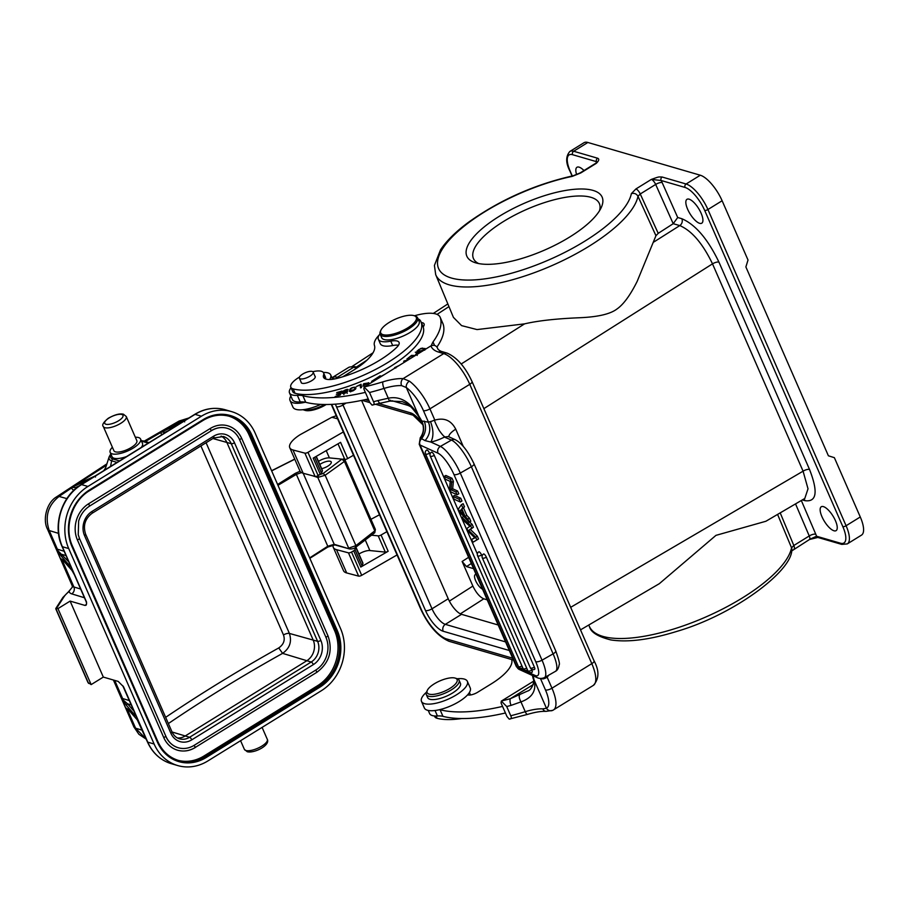 <?xml version="1.0" encoding="UTF-8"?>
<svg xmlns="http://www.w3.org/2000/svg" width="909" height="909" viewBox="0 0 909 909"><rect width="100%" height="100%" fill="white"/><g stroke="black" fill="none" stroke-linecap="round" stroke-linejoin="round"><path stroke-width="1.36" d="M365.361 392.37A132.805 45.904 156.4 0 1 302.879 395.722A25.543 8.829 -23.6 0 0 297.357 395.347A22.475 7.772 156.4 0 1 292.221 394.949A22.475 7.772 156.4 0 1 289.517 392.927A22.475 7.772 156.4 0 1 291.039 387.723M323.331 372.474A22.475 7.772 156.4 0 1 330.706 374.928A22.475 7.772 156.4 0 1 330.047 378.848A7.658 2.647 -23.6 0 0 329.774 379.53M342.818 376.769L353.965 369.906A45.973 15.885 -23.6 0 0 374.451 345.443A35.758 12.362 156.4 0 1 379.121 335.103M414.447 315.787A35.758 12.362 156.4 0 1 440.115 317.161A35.758 12.362 156.4 0 1 440.251 317.525A117.477 40.61 156.4 0 1 433.025 341.92A66.402 22.952 -23.6 0 0 431.309 345.715M361.066 384.257L356.612 386.427L360.157 385.018L360.543 387.893L361.498 387.518L361.066 384.257M341.977 391.075L336.705 392.62L340.841 391.824L340.25 393.188L336.341 394.324L340.046 393.654L339.512 394.881L335.137 396.574L340.25 395.085L341.977 391.075M410.05 358.748L407.527 358.544L406.902 358.998L409.323 359.203M407.846 360.112L404.323 360.873L403.664 361.35L405.562 361.509M406.289 361.066L406.88 360.703M384.439 374.531A86.071 29.747 156.4 0 1 380.928 376.371L380.189 375.781L371.645 381.382L375.372 380.11M399.062 365.52L394.654 367.645L395.824 367.997M363.202 384.575L363.736 383.689L367.747 383.098L362.793 386.052L368.736 382.7L363.202 384.575M415.39 355.464L411.55 355.396L408.141 358.078L411.663 355.885L413.731 355.919L411.425 357.907M413.8 356.442L414.629 355.93M421.003 351.999L415.288 352.215L417.39 352.59L415.629 354.499L416.492 354.783M345.136 392.109C347.329 391.859 347.238 392.245 344.875 393.256L342.409 393.438L347.59 391.563L344.261 391.779L344.545 390.688L347.408 390.472L348.102 389.586C346.977 388.45 339.841 392.643 343.613 392.381L346.67 392.018L347.249 393.336M344.466 392.245L344.545 390.688M342.648 392.143L343.613 392.381M343.932 394.608L343.329 393.108M355.93 387.961L355.589 387.234C351.635 387.2 349.567 388.563 349.374 391.302C352.362 391.597 354.555 390.484 355.93 387.961L355.93 388.007M422.776 348.09L420.833 348.454L417.015 351.079L421.333 351.113L425.128 348.499L422.969 348.533M325.592 378.985A17.873 6.181 -23.6 0 0 325.502 377.303L323.593 372.906A17.873 6.181 156.4 0 1 323.57 374.951A20.43 7.067 -23.6 0 0 323.547 377.292A20.43 7.067 -23.6 0 0 336.909 378.428A58.221 20.123 -23.6 0 0 379.826 360.123A58.221 20.123 -23.6 0 0 396.733 347.363A15.328 5.295 -23.6 0 0 399.051 342.409A15.328 5.295 -23.6 0 0 390.779 341.159A22.986 7.942 156.4 0 1 378.36 339.273A22.986 7.942 156.4 0 1 380.019 333.83M418.06 318.911A22.986 7.942 156.4 0 1 420.265 320.457A75.083 25.952 156.4 0 1 420.992 321.797A75.083 25.952 156.4 0 1 387.825 362.509A75.083 25.952 156.4 0 1 293.152 388.882A17.873 6.181 156.4 0 1 290.823 387.223L292.743 391.62A17.873 6.181 -23.6 0 0 295.061 393.279A75.083 25.952 -23.6 0 0 389.745 366.906A75.083 25.952 -23.6 0 0 423.185 326.899A12.771 4.409 -23.6 0 0 424.083 323.911A12.771 4.409 -23.6 0 0 421.322 322.536M378.36 339.273L380.28 343.659A22.986 7.942 -23.6 0 0 392.699 345.545A15.328 5.295 156.4 0 1 398.494 345.272M364.134 387.075L363.85 388.904L369.793 402.505L371.997 405.073C374.11 405.05 374.622 403.926 373.542 401.721L369.52 392.506L364.134 387.075L430.934 345.886A63.846 22.066 -23.6 0 0 432.695 348.738A63.846 22.066 -23.6 0 0 438.149 351.953L441.672 351.499C442.513 351.863 438.706 350.624 437.74 348.761A58.744 20.305 -23.6 0 1 437.434 347.92C436.002 345.397 433.832 344.716 430.934 345.886M548.831 675.114L547.161 677.216L551.968 688.193L591.804 663.65L469.771 384.314A30.645 10.874 -121.6 0 0 443.717 353.612L403.119 378.621L409.402 381.144A5.113 3.591 126.3 0 0 406.334 387.541L401.596 385.621A5.113 3.931 -87.1 0 1 403.119 378.621A39.326 13.59 -23.6 0 0 382.905 381.848A5.113 1.523 73 0 0 384.007 388.427L388.291 398.222C399.915 395.779 410.084 401.71 418.776 416.004L418.538 416.265C412.413 408.005 408.391 403.755 406.493 403.528L402.278 401.596L390.029 401.062L371.997 405.073M437.434 347.92L438.013 349.238M380.439 403.21A5.113 1.886 -105.2 0 1 377.905 400.574L388.291 398.222C389.257 401.039 390.018 401.698 390.563 400.221M594.066 660.877C599.429 670.762 599.179 678.932 593.338 685.397A30.645 10.874 -121.6 0 0 591.804 663.65A5.113 1.761 -23.6 0 0 594.066 660.877L472.032 381.541A5.113 1.761 156.4 0 1 469.771 384.314L429.923 408.857L434.718 419.844A5.113 1.761 -23.6 0 1 431.139 421.401A5.113 1.761 -23.6 0 1 430.491 421.56L428.48 422.185L421.367 420.912C424.389 426.81 424.003 432.479 420.197 437.899L425.06 440.626C429.832 435.07 430.968 428.923 428.48 422.185L423.435 410.641A25.543 9.056 58.4 0 0 406.334 387.541L418.776 416.004A40.86 14.499 -121.6 0 1 421.696 420.833C424.651 427.128 424.173 433.014 420.253 438.513M434.718 419.844L435.047 420.06C433.604 419.072 434.979 422.492 439.161 430.355C445.319 439.138 444.91 435.672 444.399 437.081L451.466 440.081L440.388 446.41L430.843 442.047L425.06 440.626M435.047 420.06C444.353 417.447 451.25 420.481 455.739 429.184A15.328 5.295 -23.6 0 0 448.819 436.774M455.511 439.831C462.045 443.49 468.203 451.466 473.987 463.76A5.113 1.761 156.4 0 1 471.362 466.749A25.543 7.09 -119.7 0 0 451.466 440.081A5.113 4.579 -65.5 0 1 455.511 439.831L448.251 436.513L444.774 437.024M420.242 437.843L419.219 444.251L516.312 666.49A10.215 3.534 -23.6 0 0 517.141 667.263A5.113 4.579 114.5 0 0 519.289 669.479L516.312 666.49M424.23 421.083C426.673 427.56 425.685 433.57 421.242 439.092A5.113 4.579 114.5 0 0 420.049 445.024L517.141 667.263L535.14 675.467A5.113 4.579 -65.5 0 0 537.276 677.682L519.289 669.479M540.469 678.534L545.468 689.976A25.543 9.056 58.4 0 1 546.457 708.259L534.015 679.784A40.86 14.499 -121.6 0 0 533.038 675.751M540.435 678.432L542.934 678.932A5.113 1.761 156.4 0 0 547.161 677.216M546.423 676.489L547.195 676.773M545.468 689.976A5.113 1.761 -23.6 0 0 551.968 688.193A30.645 10.874 58.4 0 1 553.49 709.94A30.645 10.874 58.4 0 1 553.138 710.134A5.113 4.772 64.4 0 1 552.729 710.361L546.014 711.372C541.219 711.133 535.071 712.145 527.55 714.383A5.113 1.523 -107 0 1 525.243 711.679A34.224 11.828 156.4 0 1 542.821 708.872L546.457 708.259A5.113 4.772 64.4 0 0 552.695 710.372M534.015 679.784A5.113 3.454 -11.3 0 1 533.072 678.284L533.072 678.284C535.128 681.375 531.64 690.249 527.652 691.01L510.347 698.703L533.242 684.591M534.06 679.921C536.708 690.454 532.333 697.782 520.959 701.884C519.391 698.862 518.891 696.646 519.448 695.249M510.744 715.758A139.441 48.2 -23.6 0 0 525.243 711.679L520.959 701.884L511.074 705.384A139.441 48.2 156.4 0 1 506.711 706.532L510.744 715.758C511.824 717.962 511.301 719.076 509.199 719.11L506.983 716.531L501.041 702.93L501.336 701.112L533.481 681.261M527.55 714.383L509.199 719.11M506.711 706.532L501.336 701.112M511.074 705.384A5.113 1.886 -105.2 0 1 510.347 698.703A134.339 46.427 156.4 0 1 501.518 700.953M502.552 706.407A132.805 45.904 156.4 0 1 440.081 709.759A25.543 8.829 -23.6 0 0 439.638 709.656A25.032 8.647 -23.6 0 0 467.646 694.806A7.658 2.647 -23.6 0 0 477.679 692.238L491.155 683.943A45.973 15.885 -23.6 0 0 511.665 659.536M467.646 694.806A25.032 8.647 -23.6 0 0 470.237 687.943L467.362 681.352A25.032 8.647 156.4 0 1 452.25 697.214A25.032 8.647 156.4 0 1 424.503 703.646A25.032 8.647 156.4 0 1 421.492 701.396A25.032 8.647 156.4 0 1 426.446 692.238M457.284 678.762A25.032 8.647 156.4 0 1 464.351 679.103A25.032 8.647 156.4 0 1 467.362 681.352M421.492 701.396L424.367 707.975A25.032 8.647 -23.6 0 0 427.378 710.236A25.032 8.647 -23.6 0 0 439.638 709.656M428.241 710.44L429.593 713.542A22.475 7.772 -23.6 0 0 437.422 715.974A25.543 8.829 156.4 0 1 442.956 716.349A132.805 45.904 -23.6 0 0 505.438 712.986M434.445 715.951L434.741 716.633A17.873 6.181 -23.6 0 0 437.059 718.292A75.083 25.952 -23.6 0 0 461.772 718.53M356.692 368.168L353.601 367.27A34.735 12.476 -121.8 0 0 348.374 367.6L332.16 377.633A34.735 12.476 58.2 0 1 337.387 377.303L339.193 377.826M342.375 403.505A15.578 5.59 -121.8 0 0 342.977 404.994L432.014 608.791L448.228 598.758A15.578 5.59 58.2 0 0 461.545 614.325L498.177 624.994M468.612 557.319L462.136 561.478L472.873 586.066C476.157 592.838 479.793 597.088 483.781 598.826L487.179 599.815M448.228 598.758L361.577 400.414M462.136 561.478L466.499 566.58L473.555 568.636M476.077 574.397A8.681 3.113 -121.8 0 0 475.259 574.579A8.681 3.113 -121.8 0 0 476.123 581.715A8.681 3.113 -121.8 0 0 482.554 589.225M809.646 539.344L816.521 536.23A2.557 2.216 106.2 0 0 817.827 537.435L841.779 544.4A2.557 2.216 -73.8 0 1 840.473 543.207L816.521 536.23A10.215 3.67 -121.8 0 0 815.782 534.231L801.329 500.495M802.34 499.905L805.044 500.689C816.736 502.2 818.225 491.769 809.51 469.408L718.939 262.099C707.804 239.033 695.442 224.58 681.852 218.717L677.705 217.512L673.205 223.694L658.218 233.34L655.946 235.726L637.175 281.37C630.289 295.175 623.585 304.367 617.052 308.935C610.496 314.014 598.077 316.946 579.772 317.73C556.376 318.684 537.992 320.729 524.595 323.854L477.043 329.581L461.579 325.615L453.432 317.389L435.706 274.666A109.909 37.985 156.4 0 0 449.444 284.903A109.909 37.985 156.4 0 0 589.112 246.203A109.909 37.985 156.4 0 0 637.982 196.31L655.946 235.726M823.418 506.62A14.044 5.045 -121.8 0 0 821.304 506.745A14.044 5.045 -121.8 0 0 823.088 519.05A14.044 5.045 -121.8 0 0 833.973 530.776A14.044 5.045 -121.8 0 0 836.087 530.64A14.044 5.045 -121.8 0 0 834.303 518.335A14.044 5.045 -121.8 0 0 823.418 506.62M689.102 199.173A14.044 5.045 -121.8 0 0 686.988 199.31A14.044 5.045 -121.8 0 0 688.772 211.604A14.044 5.045 -121.8 0 0 699.657 223.33A14.044 5.045 -121.8 0 0 701.771 223.194A14.044 5.045 -121.8 0 0 699.987 210.899A14.044 5.045 -121.8 0 0 689.102 199.173M662.161 177.028A2.557 2.216 106.2 0 0 661.093 180.482L651.344 179.414C659.695 176.437 658.218 176.948 662.161 177.028L686.113 184.004L700.294 175.221L587.85 142.474A25.543 9.17 -121.8 0 0 583.998 142.713L569.818 151.496A25.543 9.17 58.2 0 1 573.659 151.258L597.611 158.223C599.474 158.973 599.02 160.688 596.259 163.37L596.543 161.677A2.557 2.216 -73.8 0 1 597.611 158.223M475.918 262.906A73.811 25.509 -23.6 0 0 569.818 236.942A73.811 25.509 -23.6 0 0 601.133 207.797A73.811 25.509 -23.6 0 0 593.066 190.413A73.811 25.509 -23.6 0 0 499.166 216.376A73.811 25.509 -23.6 0 0 475.373 262.746A73.811 25.509 -23.6 0 0 475.918 262.906M677.705 217.512L662.138 182.561A5.113 1.693 -24 0 0 655.673 184.436L673.205 223.694L679.784 225.58C691.817 230.761 702.714 243.521 712.508 263.849A5.113 1.761 -23.6 0 1 718.939 262.099M809.51 469.408A5.113 1.761 156.4 0 0 803.079 471.169L808.021 488.815L804.806 498.405M580.51 629.857L659.309 583.692L715.962 535.356L765.878 521.266L804.829 498.45M583.987 170.54A14.044 5.045 -121.8 0 0 579.09 167.142A14.044 5.045 -121.8 0 0 576.976 167.267A14.044 5.045 -121.8 0 0 576.658 174.676M722.121 200.741L707.929 209.524L846.086 525.743A25.543 9.17 58.2 0 1 847.302 543.9L861.493 535.128A25.543 9.17 -121.8 0 0 860.278 516.971L834.371 457.67L828.394 455.795L745.88 266.939L748.016 260.031L722.121 200.741A25.543 9.17 -121.8 0 0 700.294 175.221M635.914 188.958A5.113 1.829 58.2 0 1 640.254 193.981L655.673 184.436A5.113 1.829 -121.8 0 0 651.344 179.414L635.914 188.958L631.38 193.594A104.796 36.224 156.4 0 1 556.683 256.349A104.796 36.224 156.4 0 1 451.603 278.086A104.796 36.224 156.4 0 1 437.877 259.554A104.796 36.224 156.4 0 1 572.272 176.38L580.828 172.915L596.259 163.37L596.543 161.677L572.59 154.7A22.986 8.261 58.2 0 0 570.227 171.267L572.272 175.96M355.817 367.906A1.534 1.329 -73.8 0 1 356.476 367.009L354.203 366.588A38.303 14.101 56.9 0 0 354.158 366.588L351.692 366.906M343.318 431.968L307.969 452.341A2.557 0.886 156.4 0 1 304.901 453.148L292.971 449.978A24.52 8.476 156.4 0 1 289.755 447.694L299.925 470.976A24.52 8.476 -23.6 0 0 303.14 473.248L315.071 476.43A2.557 0.886 -23.6 0 0 318.139 475.623L320.298 474.373A2.557 0.886 -23.6 0 0 321.581 473.203L322.4 470.907A4.352 1.5 -23.6 0 0 322.411 470.396L316.264 456.352M318.468 461.374A8.942 3.091 156.4 0 1 329.399 457.886L344.829 459.431A2.557 0.886 -23.6 0 0 347.681 458.591L353.487 455.239M336.25 415.777L331.819 417.265L300.152 434.672A24.52 8.476 156.4 0 0 289.755 447.694M337.569 418.799L331.819 417.265M355.828 547.173A4.352 1.5 156.4 0 1 355.783 547.332L354.964 549.615A2.557 0.886 156.4 0 1 353.681 550.797L351.522 552.047A2.557 0.886 156.4 0 1 348.465 552.842L336.523 549.672A24.52 8.476 156.4 0 1 333.308 547.388L343.477 570.67A24.52 8.476 -23.6 0 0 346.693 572.954L358.635 576.124A2.557 0.886 -23.6 0 0 361.691 575.317L397.051 554.944M370.952 519.312L379.496 514.778M386.882 531.663L381.064 535.015A2.557 0.886 156.4 0 1 378.212 535.856L371.69 535.196M358.953 554.047A8.942 3.091 156.4 0 1 369.883 550.559L385.314 552.104A2.557 0.886 -23.6 0 0 388.166 551.263L360.782 567.046A2.557 0.886 -23.6 0 0 362.066 565.875L362.884 563.58A4.352 1.5 -23.6 0 0 362.896 563.069L355.919 547.104M333.308 547.388A24.52 8.476 156.4 0 1 333.228 544.946M355.396 547.275L355.908 545.65L374.769 530.867L374.133 532.913M343.557 458.863L345.09 460.124L375.383 529.458L374.792 532.685L355.873 547.138C354.658 548.4 352.59 549.013 349.647 548.979L334.217 544.321L327.774 546.241L296.368 474.373L301.481 472.6M374.769 530.867L344.42 461.408L341.898 459.125L323.161 473.487L325.149 475.248L355.908 545.65L348.681 548.127L317.809 477.441L325.149 475.248L344.42 461.42L344.852 460.056M309.833 558.262L327.66 547.048L333.262 544.832M374.724 530.765L375.178 529.458M312.389 475.714L317.809 477.441L318.559 475.021L323.161 473.487M277.961 485.315L296.368 474.373L295.425 473.271L300.061 471.26M295.425 473.271L277.597 484.486M340.568 628.608L255.179 433.161A45.973 39.848 -73.8 0 0 231.545 411.607A45.973 39.848 -73.8 0 0 201.423 416.208L87.934 486.451A45.973 39.848 -73.8 0 0 68.72 548.559L154.11 744.005A45.973 39.848 -73.8 0 0 177.732 765.56A45.973 39.848 -73.8 0 0 207.854 760.958L321.354 690.715A45.973 39.848 -73.8 0 0 340.568 628.608M76.663 484.69L95.32 475.873L184.504 420.685L166.779 429.071M184.379 420.765L184.663 421.867L184.379 420.765L165.449 429.65M95.32 475.873L95.49 477.043L95.206 475.952L76.856 484.452A663.309 224.25 156.2 0 1 106.421 465.328M68.72 548.559L62.357 546.707A2.557 0.886 156.4 0 1 62.051 546.468C52.347 525.663 61.471 496.166 81.185 484.622L95.206 475.952M76.129 484.917L72.47 487.179L76.617 484.702M90.945 478.588L72.209 487.201M76.89 487.656L72.402 487.429M79.413 485.781L75.97 487.394A2.557 2.227 -74.5 0 1 76.186 488.224M58.517 533.367L49.234 530.538C44.632 516.687 47.916 505.324 59.085 496.45L56.426 496.962C46.552 502.768 42.45 519.766 47.529 529.254L72.186 585.691A14.305 4.943 -23.6 0 0 73.89 586.975A5.113 4.443 -73.1 0 1 71.731 593.872L84.446 597.747M68.766 561.842L57.597 550.411A2.557 2.227 -73.1 0 0 57.381 549.206L64.141 551.263M66.039 555.615L62.312 554.479A1.534 1.432 138.8 0 0 61.517 556.467L57.574 551.036M70.107 565.148A1.534 1.432 138.8 0 0 70.118 566.273L61.517 556.467M70.277 565.614L70.118 566.273M74.39 574.738L69.811 564.205M70.266 565.58L69.72 564.034A2.557 0.886 -23.6 0 0 69.777 564.125L70.379 566.455M72.3 570.863L74.515 575.022A2.557 0.886 156.4 0 0 74.572 575.102L71.845 570.227A1.534 1.432 138.8 0 0 72.061 570.568L63.46 560.762A1.534 1.432 138.8 0 1 63.244 560.41L60.903 558.66L60.778 559.365L61.471 559.285L60.903 558.66M63.232 560.512L62.187 560.183A2.557 2.227 -73.1 0 0 61.471 559.285L62.028 559.342M81.185 484.622A2.557 0.92 58.2 0 1 81.571 484.599A45.973 39.848 106.2 0 0 62.357 546.707L86.537 602.042L86.571 603.644L86.128 605.189L85.003 605.428L70.118 601.099L57.96 608.621L55.824 608.451L56.347 609.405M72.413 587.066L68.641 591.6L72.379 587.134L72.186 585.691M57.96 608.621L91.161 684.602L87.968 682.5L55.801 608.882M91.161 684.602L103.319 677.08L118.193 681.409L123.567 686.806A2.557 0.886 156.4 0 1 123.26 686.579A2.557 0.886 156.4 0 1 123.238 686.363M113.398 680.012L133.884 726.905L138.85 734.245L146.235 739.176L135.577 728.177L142.338 730.234M114.693 680.386L122.624 698.532A14.305 4.943 -23.6 0 1 121.227 697.714L122.84 699.737L121.227 697.714L126.021 708.69L127.271 708.668M128.476 709.838L127.419 709.52A2.557 2.227 -73.1 0 0 126.715 708.622L128.487 709.747A1.534 1.432 138.8 0 0 128.703 710.088L127.34 708.69M133.884 726.905A14.305 4.943 -23.6 0 0 135.577 728.177L127.419 709.52A14.305 4.943 156.4 0 1 126.021 708.69L126.146 707.986M135.35 714.485A1.534 1.432 -41.2 0 0 135.361 715.599L135.043 713.531M122.817 700.373L126.76 705.793A1.534 1.432 138.8 0 1 127.555 703.816L122.84 699.737A2.557 2.227 -73.1 0 0 122.624 698.532L129.385 700.589M139.634 724.075L137.089 719.553A1.534 1.432 -41.2 0 0 137.304 719.905L128.703 710.088M135.623 715.781L134.964 713.372A2.557 0.886 -23.6 0 0 135.021 713.451L139.816 724.428A2.557 0.886 156.4 0 1 139.759 724.348A2.557 0.886 156.4 0 1 139.736 724.257M103.319 677.08L70.118 601.099M228.898 416.163A40.86 35.428 -73.8 0 1 249.168 435.104L334.557 630.551A40.86 35.428 -73.8 0 1 317.48 685.761L203.98 755.993A40.86 35.428 -73.8 0 1 177.948 760.288M239.567 439.649L325.922 637.289A24.259 21.032 -73.8 0 1 315.775 670.069L194.174 745.323L195.321 747.505C189.549 750.97 183.629 751.868 177.562 750.209A26.816 23.248 106.2 0 1 163.779 737.631L77.424 539.991A26.816 23.248 106.2 0 1 88.639 503.756L210.24 428.503A26.816 23.248 106.2 0 1 227.818 425.821A26.816 23.248 106.2 0 1 241.601 438.399L239.567 439.649A24.259 21.032 -73.8 0 0 227.102 428.275A24.259 21.032 -73.8 0 0 211.49 430.525M177.562 750.209A26.816 23.248 106.2 0 0 195.128 747.516L316.934 672.251L315.775 670.069M194.174 745.323A24.259 21.032 -73.8 0 1 178.278 747.755A24.259 21.032 -73.8 0 1 165.938 736.688M206.082 442.74L289.392 633.425C292.039 641.629 289.766 648.276 282.585 653.366L278.745 647.935C283.722 644.447 285.29 640.095 283.46 634.902A5.113 1.761 156.4 0 1 289.392 633.425L317.605 641.322L231.25 443.683A15.328 13.283 106.2 0 0 223.375 436.502L213.717 438.013A2.557 0.92 -121.8 0 0 213.604 436.195L91.991 511.449A17.873 15.498 106.2 0 0 84.526 535.594L170.869 733.245A17.873 15.498 106.2 0 0 191.776 739.835L313.378 664.581A17.873 15.498 106.2 0 0 320.854 640.425L234.499 442.785A17.873 15.498 106.2 0 0 213.604 436.195M165.643 717.337A667.422 230.693 156.4 0 1 278.745 647.935M321.65 468.68A7.658 2.647 -23.6 0 0 331.24 461.977A7.658 2.647 -23.6 0 0 330.297 461.283A7.658 2.647 -23.6 0 0 319.809 464.465M144.156 441.16L179.13 421.037L180.686 421.197L188.311 418.333M165.29 429.741L161.666 431.991L165.006 429.775M165.654 432.354L161.666 431.991L180.13 423.401M161.518 432.161L160.688 432.57L161.359 432.014M168.188 430.786L165.154 432.218A2.557 2.227 -74.5 0 1 165.279 432.582M161.802 434.741L160.688 432.57A663.309 224.25 156.2 0 0 145.383 441.524M135.327 437.24A16.601 5.738 156.4 0 1 138.543 437.559A16.601 5.738 156.4 0 1 140.577 439.058A16.601 5.738 156.4 0 1 130.589 449.569A16.601 5.738 156.4 0 1 112.193 453.864A16.601 5.738 156.4 0 1 110.159 452.352L112.068 456.75A16.601 5.738 -23.6 0 0 114.114 458.25A16.601 5.738 -23.6 0 0 126.521 456.568M141.236 447.467A16.601 5.738 -23.6 0 0 142.497 443.456L140.577 439.058M77.435 484.292L75.833 484.929M105.603 467.851L103.808 470.623M66.88 498.609L59.085 496.45A663.309 224.25 156.2 0 1 71.356 488.122L73.697 490.451M110.159 452.352A16.601 5.738 156.4 0 1 112.386 447.262M113.898 450.716A12.51 4.329 -23.6 0 0 115.432 451.853A12.51 4.329 -23.6 0 0 129.305 448.614A12.51 4.329 -23.6 0 0 136.839 440.695L126.283 416.538A12.51 4.329 156.4 0 1 118.749 424.458A12.51 4.329 156.4 0 1 104.887 427.696A12.51 4.329 156.4 0 1 104.387 427.514A12.51 4.329 156.4 0 1 103.342 426.56L113.898 450.716M320.298 474.373L313.196 458.125L340.58 442.342L347.681 458.591M423.185 326.899A75.083 25.952 -23.6 0 0 422.912 326.195L420.992 321.797M289.517 392.927L292.391 399.517A22.475 7.772 -23.6 0 0 300.231 401.937A25.543 8.829 156.4 0 1 305.322 402.21A25.543 8.829 156.4 0 1 305.765 402.312A132.805 45.904 -23.6 0 0 368.236 398.96M436.934 347.056A117.477 40.61 -23.6 0 0 443.126 324.115A35.758 12.362 -23.6 0 0 442.99 323.752L440.115 317.161M305.322 402.21A25.032 8.647 156.4 0 1 290.051 400.539A25.032 8.647 156.4 0 1 290.869 396.029M290.051 400.539L292.937 407.118A25.032 8.647 -23.6 0 0 320.741 404.391M332.058 378.03A25.032 8.647 156.4 0 1 334.557 378.973M433.025 341.92L434.57 345.454M303.015 409.709A17.873 6.181 -23.6 0 0 303.276 409.8A17.873 6.181 -23.6 0 0 324.536 404.505M303.276 409.8L305.072 410.368A16.339 5.647 -23.6 0 0 326.229 404.505M290.823 387.223A17.873 6.181 156.4 0 1 298.72 377.53A17.873 6.181 156.4 0 1 299.459 377.087M312.798 371.69A17.873 6.181 156.4 0 1 323.593 372.906M301.095 382.11A7.658 2.647 -23.6 0 0 301.174 382.598A7.658 2.647 -23.6 0 0 311.821 380.621A7.658 2.647 -23.6 0 0 315.207 376.462A7.658 2.647 -23.6 0 0 314.9 376.076M380.155 334.205L381.689 337.716A20.43 7.067 -23.6 0 0 410.107 332.433A20.43 7.067 -23.6 0 0 419.129 321.354L417.595 317.843A20.43 7.067 156.4 0 1 408.573 328.922A20.43 7.067 156.4 0 1 382.609 336.046A20.43 7.067 156.4 0 1 380.155 334.205A20.43 7.067 156.4 0 1 380.428 331.24L380.962 330.103A19.407 6.704 156.4 0 1 389.279 322.388A19.407 6.704 156.4 0 1 413.947 315.628A19.407 6.704 156.4 0 1 414.038 315.65A19.407 6.704 156.4 0 1 407.698 327.899A19.407 6.704 156.4 0 1 383.041 334.66A19.407 6.704 156.4 0 1 380.962 330.103M310.446 371.315A7.533 2.602 156.4 0 1 313.173 372.122A7.533 2.602 156.4 0 1 309.867 376.201A7.533 2.602 156.4 0 1 302.106 378.962A7.533 2.602 156.4 0 1 299.368 378.155A7.533 2.602 156.4 0 1 302.686 374.088A7.533 2.602 156.4 0 1 310.446 371.315M415.14 316.002A20.43 7.067 156.4 0 1 415.243 316.037A20.43 7.067 156.4 0 1 417.595 317.843M599.497 210.774A68.698 23.748 -23.6 0 0 599.361 203.548A68.698 23.748 -23.6 0 0 590.93 197.31A68.698 23.748 -23.6 0 0 503.529 221.478A68.698 23.748 -23.6 0 0 473.453 258.554A68.698 23.748 -23.6 0 0 478.668 263.565M426.321 694.578L427.662 697.646A17.873 6.181 -23.6 0 0 446.433 696.192A17.873 6.181 -23.6 0 0 460.431 683.329L459.079 680.262A17.873 6.181 156.4 0 1 445.092 693.124A17.873 6.181 156.4 0 1 426.321 694.578A17.873 6.181 156.4 0 1 426.56 691.988L427.366 690.272A16.339 5.647 156.4 0 1 439.945 680.886A16.339 5.647 156.4 0 1 455.216 678.114A16.339 5.647 156.4 0 1 444.308 691.317A16.339 5.647 156.4 0 1 427.366 690.272M455.216 678.114L457.022 678.682A17.873 6.181 156.4 0 1 459.079 680.262M469.101 522.209L470.805 521.243L469.453 518.141L466.817 515.403L463.545 507.892L464.488 506.79L463.136 503.688L461.431 504.665L458.375 508.995L459.795 512.244L469.101 522.209L467.749 519.119L469.453 518.141M461.965 501.018L460.761 498.246L454.58 495.428L452.875 496.394L454.08 499.177L460.261 501.995L461.965 501.018M458.806 493.78L457.591 491.008L452.671 488.758L453.375 481.35L452.034 478.282L445.853 475.464L444.149 476.43L445.365 479.213L450.228 481.429L449.58 488.872L450.921 491.939L457.102 494.757L458.806 493.78M486.36 557.217A3.068 1.057 156.4 0 1 482.565 558.103A3.068 1.057 156.4 0 1 482.315 557.876A3.068 3.068 0 0 1 483.599 553.99A3.068 0.852 -119.7 0 1 486.36 557.217L534.401 667.183A3.068 0.852 -119.7 0 1 534.685 669.274A3.068 3.068 0 0 1 530.356 667.842A3.068 1.057 -23.6 0 0 530.606 668.081A3.068 1.057 -23.6 0 0 534.401 667.183M482.1 556.149L481.622 555.047A3.068 1.057 156.4 0 1 477.827 555.944A3.068 1.057 156.4 0 1 477.577 555.717L527.845 670.785A3.068 3.068 0 0 0 532.174 672.217A3.068 0.852 -119.7 0 0 531.89 670.126L531.481 669.172M481.622 555.047A3.068 0.852 -119.7 0 0 478.861 551.82A3.068 3.068 0 0 0 477.577 555.717M477.361 553.99L434.286 455.386A3.068 1.057 156.4 0 1 430.491 456.284A3.068 1.057 156.4 0 1 430.241 456.045L523.107 668.626A3.068 3.068 0 0 0 527.436 670.058A3.068 0.852 -119.7 0 0 527.504 670.001M434.286 455.386A3.068 0.852 -119.7 0 0 431.525 452.159A3.068 3.068 0 0 0 430.241 456.045M430.025 454.318L429.548 453.227A3.068 1.057 156.4 0 1 425.753 454.114A3.068 1.057 156.4 0 1 425.503 453.886L518.369 666.456A3.068 3.068 0 0 0 522.698 667.899A3.068 0.852 -119.7 0 0 522.766 667.842M429.548 453.227A3.068 0.852 -119.7 0 0 426.787 450A3.068 3.068 0 0 0 425.503 453.886M478.543 538.946L472.919 542.275L478.543 538.946L477.327 536.174L470.373 529.458L473.419 527.231L472.203 524.459L469.555 521.948M474.793 537.742L471.657 539.401L472.919 542.275M464.488 506.79L462.783 507.756L461.431 504.665M463.545 507.892L461.84 508.87L462.783 507.756M466.817 515.403L465.113 516.38L461.84 508.87M465.113 516.38L467.749 519.119M459.999 511.028L463.965 515.187L461.408 509.335L459.999 511.028L461.738 510.097M460.761 498.246L459.056 499.223L452.875 496.394M460.261 501.995L459.056 499.223M452.034 478.282L450.33 479.259L444.149 476.43M453.375 481.35L451.671 482.327L450.33 479.259M452.671 488.758L450.966 489.735L451.671 482.327M457.591 491.008L455.886 491.985L450.966 489.735M457.102 494.757L455.886 491.985M527.845 670.785A3.068 1.057 -23.6 0 0 528.106 671.012A3.068 1.057 -23.6 0 0 531.89 670.126M471.657 539.401L474.907 537.855L468.09 531.242L466.885 528.47L469.908 526.3L463.329 520.346L462.056 517.426L470.498 525.425L472.203 524.459M463.738 516.471L462.056 517.426M473.419 527.231L471.714 528.209L470.498 525.425M470.373 529.458L468.669 530.436L475.623 537.139L477.327 536.174M471.714 528.209L468.669 530.436M476.827 539.923L475.623 537.139M360.589 385.984L361.259 385.723M360.157 385.018L360.918 387.745M340.046 393.654L340.455 394.597M340.25 393.188L340.659 394.12M340.841 391.824L341.25 392.756M380.189 375.781L380.655 376.86M367.838 383.28L368.747 383.462M363.998 386.257L363.691 385.564M417.288 354.294L416.617 354.135L418.151 352.567L420.219 352.487M349.692 391.449L350.124 390.7M355.067 388.325L355.839 388.404M350.794 388.847C353.033 387.348 354.419 387.177 354.942 388.313L354.124 389.711L350.067 390.563L350.794 388.847M355.476 389.257L354.896 387.938L355.339 389.211M418.356 351.522L418.06 350.84C417.833 349.885 419.219 349.124 422.253 348.579L424.105 348.738C423.299 350.374 421.287 351.079 418.06 350.84L418.515 352.01M424.105 348.738L424.753 350.158M373.542 401.721A139.441 48.2 -23.6 0 0 377.905 400.574M401.596 385.621A34.224 11.828 -23.6 0 0 384.007 388.427A139.441 48.2 156.4 0 1 369.52 392.506M382.905 381.848A134.339 46.427 156.4 0 1 364.316 386.927M472.032 381.541C465.238 366.895 456.932 357.419 447.092 353.112A5.113 4.443 -73.4 0 0 443.717 353.612L438.149 351.953M409.402 381.144A30.645 10.874 58.4 0 1 429.923 408.857A5.113 1.761 156.4 0 1 423.435 410.641M430.491 421.56C433.604 429.957 433.729 436.797 430.843 442.047A20.43 7.067 -23.6 0 0 433.388 441.433A20.43 7.067 -23.6 0 0 444.399 437.081M455.739 429.184L463.215 446.296M438.047 453.239A20.43 5.67 60.3 0 1 453.966 474.566L535.708 661.661A5.113 1.761 -23.6 0 0 542.025 660.173L553.104 653.844A5.113 1.761 -23.6 0 0 555.729 650.867C558.842 659.582 559.978 664.218 559.149 664.763C558.592 668.229 557.365 670.422 555.467 671.331A25.543 7.09 -119.7 0 0 553.104 653.844L471.362 466.749L460.284 473.066A25.543 7.09 60.3 0 0 440.388 446.41A5.113 4.579 -65.5 0 0 438.047 453.239L420.049 445.024A10.215 3.534 156.4 0 1 419.219 444.251M542.673 678.341L542.934 678.932M545.968 711.372A5.113 3.931 -87.1 0 1 542.821 708.872M435.036 710.497L437.422 715.974M442.956 716.349L440.081 709.759M436.07 716.019L437.059 718.292M353.601 367.27L337.387 377.303A5.113 4.431 106.2 0 0 335.921 378.678M513.505 660.07L449.171 641.334A5.113 4.431 106.2 0 1 446.546 638.936L512.687 658.207M406.732 403.676A5.113 4.431 -73.8 0 0 407.13 405.13A29.622 10.635 58.2 0 1 411.073 407.005M407.13 405.13L392.074 400.744M331.274 404.38L331.58 405.084A5.113 1.761 156.4 0 0 332.205 405.55A29.622 10.635 58.2 0 1 331.705 404.369M332.205 405.55L421.242 609.337A5.113 1.761 -23.6 0 1 420.617 608.871L331.58 405.084M446.546 638.936A29.622 10.635 58.2 0 1 421.242 609.337M422.628 423.753A20.691 7.431 -121.8 0 0 410.482 412.822L378.905 403.619M365.225 399.642L369.02 400.744M335.432 404.153A20.691 7.431 -121.8 0 0 336.489 406.789L425.514 610.587A20.691 7.431 -121.8 0 0 443.194 631.255L509.335 650.514M422.924 424.798L413.106 415.208A5.113 4.431 -73.8 0 1 410.482 412.822M346.136 403.039L342.977 404.994A5.113 1.761 156.4 0 1 336.489 406.789M425.514 610.587A5.113 1.761 -23.6 0 0 432.014 608.791A15.578 5.59 -121.8 0 0 445.33 624.358A5.113 4.431 106.2 0 0 443.194 631.255M461.545 614.325L445.33 624.358L505.563 641.902M460.34 613.836L483.781 598.826M472.873 586.066L449.364 601.122M466.499 566.58L471.317 563.489M662.138 182.561A10.215 3.67 -121.8 0 0 661.093 180.482L685.045 187.447A22.986 8.261 58.2 0 1 704.68 210.422L842.836 526.641A22.986 8.261 58.2 0 1 840.473 543.207M685.045 187.447A2.557 2.216 -73.8 0 1 686.113 184.004A25.543 9.17 58.2 0 1 707.929 209.524A2.557 0.886 156.4 0 1 704.68 210.422M587.85 142.474L573.659 151.258A2.557 2.216 106.2 0 0 572.59 154.7M658.218 233.34L640.254 193.981L637.982 196.31C636.516 193.787 634.312 192.878 631.38 193.594M681.852 218.717A5.113 4.431 106.2 0 1 679.784 225.58L653.946 241.942M570.67 607.326L803.079 471.169L712.508 263.849L483.861 408.641M805.044 500.689A5.113 4.431 106.2 0 0 803.817 499.041M795.534 503.893L809.249 535.958A5.113 1.841 156.8 0 1 815.782 534.231M780.206 512.869L793.818 545.502L809.249 535.958A5.113 1.829 -121.8 0 1 809.464 539.514L791.569 551.036M777.581 514.403L791.557 547.82A109.909 37.985 -23.6 0 1 742.687 597.724A109.909 37.985 -23.6 0 1 602.815 636.368A109.909 37.985 -23.6 0 1 589.475 626.631C590.839 632.266 597.952 636.698 610.837 639.925C627.971 642.561 649.89 639.743 676.603 631.46C733.449 614.995 791.091 571.863 791.807 550.365A5.113 4.659 -168.6 0 0 791.557 547.82L793.818 545.502A5.113 1.829 58.2 0 1 794.057 549.047M842.836 526.641A2.557 0.886 -23.6 0 0 846.086 525.743L860.278 516.971M570.227 171.267A2.557 0.886 156.4 0 1 569.909 171.028L572.079 176.005M596.259 163.37A5.113 1.829 -121.8 0 0 595.497 163.415L580.067 172.96A5.113 1.829 58.2 0 1 580.828 172.915M572.272 176.38A5.113 2.5 -101.7 0 1 573.159 175.778C535.037 184.357 500.268 199.775 468.839 222.023C455.966 231.488 446.512 240.794 440.479 249.93L434.411 265.451L435.706 274.666M524.595 323.854L461.17 364.009M366.997 360.134L356.476 367.009L357.839 367.395M437.036 314.389L448.955 306.606M360.782 567.046L353.681 550.797M381.064 535.015L388.166 551.263M351.522 552.047L361.691 575.317M354.964 549.615L362.066 565.875M335.694 544.786L334.217 544.321L335.694 544.786M327.774 546.241L327.66 547.048L327.774 546.241L309.674 557.899M336.523 549.672L346.693 572.954M358.635 576.124L348.465 552.842M303.186 473.271L334.217 544.321M201.423 416.208L195.071 414.368A2.557 0.92 -121.8 0 0 194.685 414.39C204.57 408.448 214.74 406.902 225.193 409.754A45.973 39.848 106.2 0 0 195.071 414.368L81.571 484.599L87.934 486.451M47.529 529.254A14.305 4.943 156.4 0 0 49.234 530.538L57.381 549.206A14.305 4.943 -23.6 0 1 55.983 548.388L60.778 559.365A14.305 4.943 156.4 0 0 62.187 560.183L73.89 586.975L80.64 589.032M63.244 560.41L71.845 570.227M86.537 602.042A2.557 0.886 -23.6 0 1 86.23 601.815L74.515 575.022A2.557 0.886 156.4 0 1 74.504 574.988M86.491 604.315A7.658 2.647 -23.6 0 0 85.003 605.428M56.619 608.235L64.062 596.69A22.986 7.942 156.4 0 1 69.243 591.418A19.407 6.704 -23.6 0 0 71.731 593.872M64.062 596.69A2.557 2.125 -147.2 0 0 62.88 597.497L55.847 608.405M55.824 608.451L88.571 683.398M135.361 715.599L126.76 705.793M128.487 709.747L137.089 719.553M133.998 711.168L127.555 703.816L131.282 704.952M123.567 686.806L147.747 742.153A45.973 39.848 106.2 0 0 171.381 763.708C160.473 760.31 152.496 753.038 147.44 741.914A2.557 0.886 -23.6 0 0 147.747 742.153L154.11 744.005M89.468 489.962L202.968 419.731A41.882 36.303 106.2 0 1 251.941 435.172L337.33 630.619A41.882 36.303 106.2 0 1 319.82 687.204L206.32 757.436A41.882 36.303 106.2 0 1 157.348 741.994L71.959 546.548A41.882 36.303 106.2 0 1 89.468 489.962L89.355 490.701M244.385 749.38A12.51 4.329 -23.6 0 0 245.919 750.516A12.51 4.329 -23.6 0 0 246.316 750.607A12.51 4.329 -23.6 0 0 260.122 747.096A12.51 4.329 -23.6 0 0 267.314 739.358C270.428 745.448 253.906 753.606 247.225 751.709L244.385 749.38L240.59 740.699M72.277 545.9L72.402 545.991C63.744 527.515 71.97 500.904 89.514 490.69L203.014 420.458L89.593 490.553M251.941 435.172L250.634 435.536A40.86 35.428 106.2 0 0 229.636 416.367C220.592 413.879 211.717 415.243 203.014 420.458L202.968 419.731M229.636 416.367A40.86 35.428 106.2 0 0 203.093 420.322M319.82 687.204L318.945 686.181A40.86 35.428 106.2 0 0 336.023 630.982L250.634 435.536L249.168 435.104M334.557 630.551L337.33 630.619M157.78 741.596A40.86 35.428 106.2 0 0 178.675 760.515A40.86 35.428 106.2 0 0 205.445 756.413L318.945 686.181L317.48 685.761M203.98 755.993L206.32 757.436M157.348 741.994L157.791 741.437L72.39 546.15M178.675 760.515C169.222 757.583 162.268 751.232 157.791 741.437L72.402 545.991L71.959 546.548M211.206 430.707L210.24 428.503M88.639 503.756L89.593 505.961M325.922 637.289L327.944 636.039M316.741 672.262L316.934 672.251C329.228 662.922 332.955 650.889 328.104 636.152L241.749 438.513C238.794 432.025 234.147 427.798 227.818 425.821M163.779 737.631L165.802 736.381M79.458 538.73L77.424 539.991M91.991 511.449A2.557 0.92 58.2 0 1 92.116 513.267L213.717 438.013A2.557 0.92 -121.8 0 1 213.342 438.036M234.499 442.785A2.557 0.886 156.4 0 1 231.25 443.683L212.899 438.524M313.378 664.581A2.557 0.92 -121.8 0 0 311.196 662.025A15.328 13.283 106.2 0 0 317.605 641.322A2.557 0.886 -23.6 0 0 320.854 640.425M170.869 733.245A2.557 0.886 -23.6 0 0 171.994 731.859C173.664 735.483 176.187 737.801 179.55 738.812A15.328 13.283 106.2 0 0 189.595 737.279L311.196 662.025L282.585 653.366A662.286 233.92 156.6 0 0 168.37 723.564M172.051 731.995L189.595 737.279A2.557 0.92 58.2 0 1 191.776 739.835M171.994 731.859L85.639 534.219A2.557 0.886 156.4 0 1 84.526 535.594M221.137 436.093A15.328 13.283 -73.8 0 1 226.852 442.399L313.196 640.05A15.328 13.283 -73.8 0 1 306.799 660.752L185.197 735.995A15.328 13.283 -73.8 0 1 177.448 737.96M283.46 634.902L200.912 445.944M271.655 470.885A675.08 233.34 156.4 0 1 294.8 459.238M182.425 421.674L180.686 421.197A663.309 224.25 156.2 0 0 167.199 428.832M143.633 441.035A2.557 2.216 106.2 0 0 141.679 441.195L148.269 443.103M111.057 454.432A18.146 6.272 156.4 0 0 112.886 459.011L119.477 460.931M112.886 459.011A2.557 2.216 106.2 0 0 111.659 460.818L110.512 466.476M117.091 462.408L111.659 460.818A20.146 6.965 156.4 0 1 109.182 456.772L104.933 469.93M105.944 424.242A9.965 3.443 156.4 0 1 105.558 424.105A9.965 3.443 156.4 0 1 109.444 417.754A9.965 3.443 156.4 0 1 121.761 414.459A9.965 3.443 156.4 0 1 122.147 414.606A9.965 3.443 156.4 0 1 118.261 420.958A9.965 3.443 156.4 0 1 105.944 424.242M362.884 563.58L355.783 547.332M365.304 540.071L369.883 550.559M385.314 552.104L378.212 535.856M307.969 452.341L318.139 475.623M314.628 457.295L321.581 473.203M322.4 470.907L316.082 456.466M344.829 459.431L338.012 443.819M326.229 450.614L329.399 457.886M315.071 476.43L304.901 453.148M292.971 449.978L303.14 473.248M330.047 378.848L330.331 379.519M440.251 317.525L443.126 324.115M297.357 395.347L300.231 401.937M302.879 395.722L305.765 402.312M295.061 393.279L293.152 388.882M325.274 378.86L323.57 374.951M392.699 345.545L390.779 341.159M535.708 661.661A20.43 5.67 60.3 0 1 535.14 675.467M537.276 677.682C539.435 678.682 541.809 678.671 544.389 677.648A25.543 7.09 60.3 0 0 542.025 660.173L460.284 473.066A5.113 1.761 156.4 0 1 453.966 474.566M523.107 668.626A3.068 1.057 -23.6 0 0 523.368 668.854A3.068 1.057 -23.6 0 0 526.72 668.195M518.369 666.456A3.068 1.057 -23.6 0 0 518.619 666.695A3.068 1.057 -23.6 0 0 521.982 666.036M416.311 353.51L416.788 354.601M424.492 349.613L424.208 348.965M447.092 353.112L441.547 351.453M533.072 678.284L532.413 675.467M421.367 420.924L418.538 416.265M552.729 710.361L593.338 685.397M470.521 694.965L469.43 692.453M420.617 608.871C428.446 625.687 437.968 636.505 449.171 641.334M361.998 400.324L369.895 402.63M375.951 404.391L413.106 415.208M817.839 537.435L809.464 539.514M589.475 626.631L588.748 625.04M569.818 151.496C565.637 156.393 565.671 162.916 569.909 171.028M595.497 163.415L597.179 161.95M580.067 172.96L573.159 175.778M351.453 366.884L373.065 352.772M433.298 313.435L447.842 303.936M349.647 548.979L334.887 544.923L327.831 547.036L309.855 558.308M184.504 420.685L194.685 414.39M63.46 560.762L62.107 559.365M69.72 564.034L62.051 546.468M86.23 601.815L86.571 603.644M68.641 591.6L62.88 597.497M134.964 713.372L122.76 685.727M147.44 741.914L137.304 719.905M225.193 409.754L231.545 411.607M262.087 727.393L267.314 739.358M171.381 763.708L177.732 765.56M227.102 428.275C221.785 426.798 216.547 427.605 211.399 430.696L89.786 505.949C84.378 509.404 80.662 514.449 78.651 521.084L78.242 534.731L79.617 538.855L165.961 736.495C168.62 742.289 172.721 746.039 178.278 747.755M85.639 534.219C82.867 525.675 85.026 518.687 92.116 513.267M141.225 440.547L149.087 442.603M106.887 463.863L56.426 496.962M110.807 453.841L109.182 456.772M179.13 421.037L188.867 417.981M294.732 459.09L271.598 470.737M126.283 416.538L123.431 414.209C119.806 413.311 114.739 414.663 108.239 418.288C103.331 422.39 101.694 425.151 103.342 426.56M330.706 374.928L332.614 379.292M313.173 372.122L315.287 376.962M299.368 378.155L301.481 382.996M414.038 315.65L415.243 316.037M841.779 544.4L847.302 543.9M473.987 463.76L555.729 650.867M544.389 677.648L555.467 671.331M530.356 667.842L482.315 557.876M368.327 384.416L367.747 383.098M417.197 355.453L416.617 354.135M344.147 392.983L343.568 391.665M350.647 391.881L350.067 390.563"/></g></svg>
